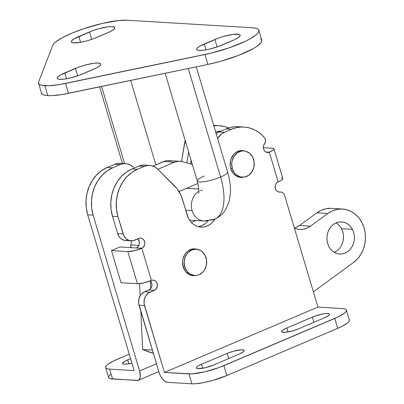 <?xml version="1.0" encoding="UTF-8"?>
<svg xmlns="http://www.w3.org/2000/svg" width="404" height="404" viewBox="0 0 404 404"><rect width="100%" height="100%" fill="white"/><g stroke="black" fill="none" stroke-linecap="round" stroke-linejoin="round"><path stroke-width="0.61" d="M242.42 150.566A13.443 11.499 -86.6 0 0 230.74 168.614L233.007 173.089L236.582 176.174L238.698 177.043L240.925 177.406L243.38 177.22A13.443 11.499 -86.6 0 1 240.804 177.401A13.443 11.499 -86.6 0 1 230.74 168.614L230.214 166.064L230.482 160.827L231.265 158.338L233.977 154.101L235.805 152.515L240.047 150.712L242.299 150.561L244.955 151.056A13.443 11.499 -86.6 0 0 242.42 150.566L242.41 150.566M195.799 275.508A13.443 11.499 -86.6 0 1 193.223 275.695A13.443 11.499 -86.6 0 1 183.158 266.903L182.542 261.726L182.901 259.115L184.86 254.358L186.396 252.394L188.219 250.808L192.461 249L194.718 248.849L197.374 249.349A13.443 11.499 -86.6 0 0 194.839 248.859L194.829 248.859A13.443 11.499 -86.6 0 0 183.158 266.903L185.421 271.377L189.001 274.468L191.117 275.331L193.344 275.7L195.799 275.508M144.385 165.105L142.359 165.14L138.9 166.044L144.349 166.372A15.812 13.529 -86.6 0 1 149.722 165.423A15.812 13.529 -86.6 0 1 157.641 169.074L174.599 185.865A31.628 27.053 -86.6 0 1 182.446 199.248L187.153 215.034A18.448 15.781 -86.6 0 0 200.97 227.099A18.448 15.781 -86.6 0 0 214.968 219.054A47.44 22.604 -113.1 0 0 220.609 177.013A47.44 22.604 66.9 0 1 214.968 219.049L212.56 222.245L210.055 224.422L207.242 225.993L204.227 226.902L201.136 227.109L198.081 226.609L195.177 225.417L192.536 223.584L190.264 221.18L188.451 218.291L181.073 195.465L177.114 188.719L157.641 169.074L154.692 166.867L151.338 165.635L147.814 165.468L144.349 166.372L137.481 169.296L131.856 172.442L126.841 176.795L122.634 182.189L119.397 188.421L117.251 195.248L116.276 202.409L116.514 209.626L117.953 216.625L123.851 235.8L126.189 238.82L129.356 240.552L132.871 240.718L138.855 238.385L140.597 238.067L142.304 238.552L143.703 239.759L144.799 242.516L144.693 244.572L143.324 247.208L141.804 248.278L151.389 280.426L153.131 280.108L154.833 280.593L156.237 281.805L157.126 283.558L157.227 286.613L155.858 289.249L154.338 290.319L148.465 293.031L145.834 295.819L144.294 299.551L144.082 303.656L164.398 372.432L317.908 307.08L284.638 195.48L283.931 193.976L282.84 192.829L281.487 192.163L278.538 191.94L277.184 191.274L276.094 190.127L275.387 188.623A5.272 4.51 -86.6 0 1 278.174 181.861L269.332 152.187L267.584 152.505L265.882 152.02L264.479 150.808L263.59 149.056A5.272 4.51 -86.6 0 1 264.443 143.864L265.468 141.39L265.302 138.673L261.969 135.017L258.207 131.982L254.096 129.623L249.722 128.002L245.183 127.144L240.572 127.068L235.987 127.78L231.527 129.26L224.422 132.285L221.261 134.199L217.615 138.547A15.812 13.529 -86.6 0 1 224.422 132.285L218.968 131.957L215.812 133.87M238.673 126.725L235.118 126.74L230.532 127.452L226.073 128.932L218.968 131.957L226.073 128.932L231.527 129.26L224.422 132.285L218.968 131.957A15.812 13.529 93.4 0 0 216.145 133.608M198.263 226.659A18.448 15.781 93.4 0 0 207.989 220.907L207.106 221.917M204.601 224.094L201.788 225.664L198.778 226.573M149.722 165.423L144.273 165.095A15.812 13.529 93.4 0 0 138.9 166.044L132.027 168.968L126.402 172.114L121.392 176.467L117.185 181.861L113.943 188.092L111.797 194.92L110.822 202.081L111.06 209.297L112.499 216.297L117.66 233.608L119.438 237.118L120.735 238.496L123.902 240.223L127.417 240.39M137.602 238.744L139.143 241.188L139.244 244.243L137.87 246.879L136.35 247.95A5.272 4.51 93.4 0 0 139.319 243.829A5.272 4.51 93.4 0 0 137.734 238.86M150.137 280.79L151.677 283.229L151.914 285.259L151.47 287.259L149.687 289.542L144.622 291.804L141.582 293.95L140.38 295.491L138.84 299.223L138.633 303.328L158.949 372.104L139.042 305.328L144.496 305.656A10.544 9.019 -86.6 0 1 150.071 292.132L144.622 291.804L148.884 289.991A5.272 4.51 93.4 0 0 151.853 285.86A5.272 4.51 93.4 0 0 150.253 280.891M131.007 240.829L125.558 240.501A10.544 9.019 93.4 0 1 117.66 233.608L123.114 233.936L117.66 233.608L112.499 216.297L117.953 216.625A36.9 31.562 -86.6 0 1 137.481 169.296L132.027 168.968L138.9 166.044L144.349 166.372L137.481 169.296L132.027 168.968A36.9 31.562 93.4 0 0 112.499 216.297L117.953 216.625L123.114 233.936A10.544 9.019 -86.6 0 0 131.007 240.829A10.544 9.019 -86.6 0 0 134.593 240.198L138.855 238.385A5.272 4.51 -86.6 0 1 140.648 238.067A5.272 4.51 -86.6 0 1 144.804 242.541A5.272 4.51 -86.6 0 1 141.804 248.278L134.178 250.748L127.826 251.581L137.411 283.729L143.763 282.896L151.389 280.426A5.272 4.51 -86.6 0 1 153.182 280.113A5.272 4.51 -86.6 0 1 157.338 284.588A5.272 4.51 -86.6 0 1 154.338 290.319L150.071 292.132L144.622 291.804A10.544 9.019 93.4 0 0 139.042 305.328L144.496 305.656L164.398 372.432L317.908 307.08L342.441 308.56L317.908 307.08L284.638 195.48A5.272 4.51 -86.6 0 0 280.689 192.031A5.272 4.51 -86.6 0 0 280.012 192.052L278.664 191.971L280.012 192.052A5.272 4.51 -86.6 0 1 279.336 192.072A5.272 4.51 -86.6 0 1 275.387 188.623L275.286 185.572L276.058 183.704L277.371 182.31L281.027 180.447L282.608 179.199L282.689 178.305L281.255 177.901M273.983 148.844L282.83 178.523A10.544 2.141 -16.6 0 1 278.174 181.861L269.332 152.187L265.797 151.975L269.332 152.187A10.544 2.141 163.4 0 0 273.983 148.844A10.544 2.141 163.4 0 0 272.407 148.228L263.352 147.682L272.407 148.228L273.841 148.627L273.998 149.02L273.149 150.111L269.332 152.187A5.272 4.51 -86.6 0 1 267.539 152.5A5.272 4.51 -86.6 0 1 263.59 149.056L263.423 146.339L264.443 143.864A5.272 4.51 -86.6 0 0 265.302 138.673A36.9 31.562 -86.6 0 0 244.067 127.053A36.9 31.562 -86.6 0 0 231.527 129.26L226.073 128.932A36.9 31.562 93.4 0 1 238.613 126.725L244.067 127.053M141.804 248.278L136.35 247.95L141.804 248.278A10.544 2.141 163.4 0 1 127.826 251.581L111.469 250.596L119.998 246.965L136.35 247.95L119.998 246.965L111.469 250.596L127.826 251.581L137.411 283.729L121.054 282.744L111.469 250.596L121.054 282.744L137.411 283.729A10.544 2.141 -16.6 0 0 151.389 280.426L141.804 248.278M154.338 290.319L148.884 289.991L154.338 290.319M167.347 382.325L165.039 381.447L162.63 379.194L160.494 375.912L158.949 372.104A10.544 5.025 66.9 0 0 167.347 382.325L191.88 383.8L167.347 382.325M346.38 310.105L349.329 319.998A26.356 5.358 -16.6 0 1 337.699 328.346L334.749 318.453L337.699 328.346L226.831 375.543L223.882 365.65L334.749 318.453A26.356 5.358 163.4 0 0 346.38 310.105A26.356 5.358 163.4 0 0 342.441 308.56L344.688 308.893L346.031 309.565L346.42 310.545L345.834 311.797L344.299 313.277L338.648 316.67L219.458 367.408L204.813 371.832L192.001 373.892L164.398 372.432L188.931 373.907L191.88 383.8L194.95 383.785L203.045 382.724L212.686 380.447L226.831 375.543L337.699 328.346L341.597 326.563L347.248 323.165L348.783 321.69L349.369 320.438L348.98 319.458M201.53 364.307L198.394 365.862L196.652 367.236L196.566 368.221L198.147 368.66L205.131 367.746L213.524 365.029L239.107 354.136L243.309 351.859L244.243 350.657L244.072 350.223L241.143 349.788L233.335 351.258L227.114 353.414L201.53 364.307L202.707 368.251L201.53 364.307L227.114 353.414A11.595 2.358 163.4 0 1 244.223 350.465A11.595 2.358 163.4 0 1 239.107 354.136L213.524 365.029A11.595 2.358 163.4 0 1 196.415 367.978A11.595 2.358 163.4 0 1 201.53 364.307M286.815 328.003L282.613 330.28L281.936 330.932L281.846 331.916L284.78 332.351L292.582 330.881L298.803 328.725L324.392 317.832L328.593 315.554L329.528 314.352L328.765 313.625L326.427 313.484L322.862 313.948L314.342 316.337L286.815 328.003L287.991 331.947L286.815 328.003L312.398 317.11A11.595 2.358 163.4 0 1 329.507 314.161A11.595 2.358 163.4 0 1 324.392 317.832L298.803 328.725A11.595 2.358 163.4 0 1 281.694 331.674A11.595 2.358 163.4 0 1 286.815 328.003M313.938 322.281L312.398 317.11L313.938 322.281M228.654 358.585L227.114 353.414L228.654 358.585M226.831 375.543L223.882 365.65A26.356 5.358 163.4 0 1 188.931 373.907L191.88 383.8A26.356 5.358 -16.6 0 0 226.831 375.543M110.706 374.311L109.171 375.786L108.585 377.043L108.969 378.023L110.312 378.689L137.092 380.502A10.544 5.025 66.9 0 0 138.274 380.31A10.544 5.025 66.9 0 0 139.597 370.938L93.147 215.135L139.597 370.938L156.459 363.757L139.597 370.938L140.314 376.376L139.622 379.018L138.102 380.376L112.559 379.028L109.61 369.135L134.143 370.609L87.698 214.807L86.254 207.808L86.017 200.586L86.991 193.43L89.143 186.603L92.38 180.371L96.586 174.972L101.601 170.619L107.222 167.473L114.761 164.266L118.226 163.362L120.251 163.327M181.558 161.519L185.194 140.491A15.812 13.529 93.4 0 0 184.628 142.885L185.926 142.96L184.628 142.885L181.558 161.519M105.676 367.589A26.356 5.358 163.4 0 1 117.306 359.237L129.24 354.156L113.408 361.024L107.757 364.418L106.222 365.898L105.636 367.15L106.02 368.13L107.363 368.801L109.61 369.135A26.356 5.358 163.4 0 1 105.676 367.589L108.626 377.477A26.356 5.358 -16.6 0 0 112.559 379.028L109.61 369.135L134.143 370.609L87.698 214.807L93.147 215.135L91.708 208.136L91.471 200.914L92.445 193.758L94.592 186.931L97.834 180.699L102.04 175.301L107.05 170.948L112.676 167.801L120.215 164.595L123.675 163.691L127.204 163.857L130.558 165.09L133.507 167.296A15.812 13.529 -86.6 0 0 125.588 163.645A15.812 13.529 -86.6 0 0 120.215 164.595L112.676 167.801L107.222 167.473A36.9 31.562 93.4 0 0 87.698 214.807L93.147 215.135A36.9 31.562 -86.6 0 1 112.676 167.801L107.222 167.473L114.761 164.266L120.215 164.595L114.761 164.266A15.812 13.529 93.4 0 1 120.134 163.317L125.588 163.645M188.486 188.38L188.244 187.572L188.486 188.38M186.835 162.918L188.628 152.025L186.835 162.918M213.827 125.846L218.695 125.639L224.811 126.644L228.558 128.007A36.9 31.562 -86.6 0 0 219.024 125.659A36.9 31.562 -86.6 0 0 213.827 125.846M130.573 358.621L124.528 361.418L122.528 363.342L123.286 364.07L125.629 364.211L131.916 363.14A11.595 2.358 163.4 0 1 122.543 363.534A11.595 2.358 163.4 0 1 127.664 359.863L128.841 363.807L127.664 359.863L130.573 358.621M195.975 220.513L191.375 222.473L195.975 220.513M179.028 191.501L197.925 183.451L179.028 191.501M192.314 164.388L182.143 161.661L178.275 161.297L174.457 162.231L157.863 169.296L174.457 162.231A15.812 13.529 -86.6 0 1 179.831 161.287A15.812 13.529 -86.6 0 1 182.143 161.661L192.314 164.388M150.323 280.957L150.677 288.608L150.323 280.957M171.24 161.004L167.372 160.641L165.433 160.949L152.954 166.089L163.554 161.575L174.457 162.231L163.554 161.575A15.812 13.529 93.4 0 1 168.928 160.63L179.831 161.287M130.906 247.622A5.272 4.51 93.4 0 1 130.825 244.92L138.855 245.405L130.825 244.92L131.618 240.845L130.825 244.92L130.962 247.814M139.577 283.648L140.143 295.88L139.577 283.648M140.865 311.439L142.627 349.44L153.358 353.354A94.884 81.159 93.4 0 1 142.627 349.44L140.865 311.439M152.369 350.026L142.627 349.44L152.369 350.026M232.315 168.604L230.709 168.508L232.315 168.604A13.181 11.272 -86.6 0 1 243.769 150.914A13.181 11.272 -86.6 0 1 253.636 159.529A13.181 11.272 -86.6 0 1 242.183 177.22A13.181 11.272 -86.6 0 1 232.315 168.604L234.537 172.993L236.158 174.71L240.117 176.871L244.511 177.078L248.672 175.311L251.965 171.826L253.889 167.165L254.151 162.029L252.712 157.201L249.793 153.424L245.834 151.263L243.647 150.904L241.441 151.051L237.279 152.823L233.987 156.308L232.063 160.969L231.714 163.529L232.315 168.604M197.788 183.512A30.31 25.927 93.4 0 0 198 183.769L197.788 183.512M190.875 164.004L191.001 159.974A30.31 25.927 93.4 0 0 190.875 164.004M184.734 266.892L183.123 266.797L184.734 266.892A13.181 11.272 -86.6 0 1 196.182 249.202A13.181 11.272 -86.6 0 1 206.055 257.818A13.181 11.272 -86.6 0 1 194.602 275.513A13.181 11.272 -86.6 0 1 184.734 266.892L186.956 271.281L190.461 274.311L194.718 275.518L196.93 275.371L199.081 274.72L202.879 272.044L204.379 270.119L206.303 265.453L206.565 260.317L205.131 255.495L202.207 251.712L200.323 250.404L196.066 249.197L191.708 249.99L187.905 252.672L185.249 256.823L184.133 261.817L184.734 266.892M214.968 219.049A47.44 22.604 66.9 0 1 209.348 220.049A15.812 13.529 -86.6 0 1 203.975 220.998A15.812 13.529 -86.6 0 1 192.132 210.656A15.812 13.529 -86.6 0 1 198.844 191.223A15.812 13.529 93.4 0 0 192.132 210.656A15.812 13.529 93.4 0 0 203.853 220.988M165.16 73.301L197.278 181.037A15.812 3.212 -16.6 0 0 220.609 177.013L188.264 68.508L220.609 177.013A15.812 3.212 163.4 0 1 205.414 181.487A15.812 3.212 163.4 0 1 197.263 180.972A15.812 3.212 163.4 0 1 204.257 176.028M101.576 86.476L124.563 163.585L101.576 86.476M192.132 210.656L185.734 210.272L192.132 210.656M227.603 172.064A15.812 3.212 163.4 0 1 220.609 177.013A15.812 3.212 -16.6 0 0 227.588 171.998L196.243 66.857M221.937 45.102A17.13 3.479 163.4 0 1 199.222 50.465L196.884 49.813L196.637 49.177L197.016 48.359L199.591 46.329L217.756 38.355L224.074 36.304L233.153 34.375L239.062 34.345L239.936 34.779L240.183 35.421L238.804 37.193L235.133 39.4L219.064 46.238L209.545 49.116L203.667 50.222L199.222 50.465A17.13 3.479 163.4 0 1 196.662 49.46A17.13 3.479 163.4 0 1 204.222 44.031L205.959 49.864L204.222 44.031L214.883 39.496A17.13 3.479 163.4 0 1 240.158 35.133A17.13 3.479 163.4 0 1 232.598 40.562L221.937 45.102M96.556 37.552A17.13 3.479 163.4 0 1 73.836 42.92L71.503 42.269L71.25 41.627L71.629 40.814L74.205 38.784L92.37 30.81L98.687 28.76L107.767 26.826L112.216 26.583L114.549 27.235L114.802 27.871L113.418 29.649L109.747 31.855L93.677 38.693L87.36 40.738L81.093 42.223L73.836 42.92A17.13 3.479 163.4 0 1 71.276 41.915A17.13 3.479 163.4 0 1 78.836 36.486L80.573 42.314L78.836 36.486L89.496 31.946A17.13 3.479 163.4 0 1 114.771 27.588A17.13 3.479 163.4 0 1 107.212 33.017L96.556 37.552M82.492 74.003A17.13 3.479 163.4 0 1 59.777 79.366L58.312 79.149L57.439 78.714L57.186 78.078L57.57 77.26L60.145 75.23L78.31 67.256L84.628 65.206L93.708 63.276L98.152 63.029L100.485 63.68L100.737 64.322L99.359 66.094L95.687 68.301L79.618 75.139L70.099 78.017L64.221 79.123L59.777 79.366A17.13 3.479 163.4 0 1 57.216 78.361A17.13 3.479 163.4 0 1 64.776 72.932L66.514 78.765L64.776 72.932L75.437 68.397A17.13 3.479 163.4 0 1 100.712 64.034A17.13 3.479 163.4 0 1 93.152 69.463L82.492 74.003M38.552 83.244L41.501 93.137A42.173 8.57 -16.6 0 0 47.798 95.612L44.849 85.719A42.173 8.57 163.4 0 1 38.552 83.244A42.173 8.57 163.4 0 1 38.658 81.825L38.577 83.33L39.607 84.497L41.713 85.305L48.924 85.739L59.408 84.582L211.034 53.176L229.654 47.672L245.885 41.031L250.147 38.804L256.298 34.658L258.045 32.83L258.843 31.234L258.676 29.901L257.545 28.866L255.48 28.149L252.525 27.775L127.139 20.23L118.872 20.518L102.167 23.452L83.527 28.775L71.988 33.113L62.443 37.607L55.813 41.829L53.798 43.713L52.722 45.379L38.658 81.825L52.722 45.379A42.173 8.57 163.4 0 1 83.527 28.775A42.173 8.57 163.4 0 1 127.139 20.23L252.525 27.775A42.173 8.57 163.4 0 1 258.823 30.25A42.173 8.57 163.4 0 1 204.985 54.54L207.934 64.433L220.215 61.438L238.466 55.409L253.091 48.697L256.591 46.556L260.994 42.723L261.792 41.127L261.625 39.794L260.494 38.759M41.526 93.223L42.556 94.39L44.662 95.198L47.798 95.612L51.874 95.632L62.357 94.475L207.934 64.433A42.173 8.57 -16.6 0 0 261.772 40.142L258.823 30.25M204.985 54.54L207.934 64.433L68.488 93.334L65.539 83.441L204.985 54.54M65.539 83.441A42.173 8.57 163.4 0 1 44.849 85.719L47.798 95.612A42.173 8.57 -16.6 0 0 68.488 93.334L65.539 83.441M77.654 75.841L75.437 68.397L77.654 75.841M91.713 39.39L89.496 31.946L91.713 39.39M217.099 46.94L214.883 39.496L217.099 46.94M200.5 190.375A15.812 7.535 -113.1 0 0 202.374 190.037M352.414 229.351A16.079 13.751 -86.6 0 1 352.409 246.061A16.079 13.751 -86.6 0 1 339.693 254.005A16.079 13.751 -86.6 0 1 328.901 246.566L327.73 243.753L327.058 240.718L326.907 237.572L327.285 234.446L328.179 231.457L329.553 228.714L331.351 226.326L333.507 224.387L335.941 222.968L338.552 222.129L341.244 221.892L343.915 222.276L346.46 223.266L348.783 224.816L350.793 226.871L352.414 229.351L353.586 232.164L354.257 235.199L354.404 238.345L354.025 241.471L353.136 244.46L351.763 247.203L349.965 249.591L347.809 251.53L345.375 252.949L342.764 253.788L340.072 254.025L337.401 253.641L334.855 252.651L332.532 251.101L330.522 249.046L328.901 246.566A16.079 13.751 -86.6 0 1 328.906 229.856A16.079 13.751 -86.6 0 1 341.622 221.912A16.079 13.751 -86.6 0 1 352.414 229.351L341.511 228.694L352.414 229.351M334.32 252.359A16.079 13.751 93.4 0 0 341.511 228.694L342.683 231.507L343.355 234.542L343.501 237.688L343.122 240.814L342.233 243.804L340.86 246.546M220.882 131.143A31.628 27.053 93.4 0 0 215.63 131.891L220.882 131.143M330.815 208.333L325.957 208.752L321.246 210.272L316.862 212.832L327.765 213.484A28.992 24.801 -86.6 0 1 342.4 209.019A28.992 24.801 -86.6 0 1 364.772 230.598A28.992 24.801 -86.6 0 1 353.55 262.428L313.368 291.845L353.55 262.428L357.439 258.934L360.681 254.631L363.156 249.682L364.767 244.289L365.448 238.653L365.181 232.987L363.969 227.513L361.863 222.437L358.939 217.963L355.313 214.256L351.121 211.459L346.531 209.681L341.718 208.989L336.86 209.408L332.149 210.928L327.765 213.484L310.418 226.184L307.227 228.043L303.803 229.149L300.268 229.457L296.768 228.952L294.364 228.108A21.084 18.034 -86.6 0 0 299.773 229.432A21.084 18.034 -86.6 0 0 310.418 226.184L299.516 225.528L296.324 227.386M342.4 209.019L331.497 208.363A28.992 24.801 93.4 0 0 316.862 212.832L299.516 225.528L316.862 212.832L327.765 213.484L310.418 226.184L299.516 225.528A21.084 18.034 93.4 0 1 294.38 228.119M337.88 224.159L339.89 226.215M339.062 248.935L336.906 250.874L334.472 252.293M341.511 228.694A16.079 13.751 93.4 0 0 336.093 222.902M280.634 192.031L278.391 191.895M213.575 125.331L219.024 125.659M138.274 380.31L158.792 371.574M242.183 177.22L238.557 177.002M243.758 150.909L240.143 150.692M194.602 275.513L190.976 275.291M196.172 249.202L192.562 248.985M189.516 220.124L203.975 220.998L214.66 219.185C219.751 216.892 223.619 213.357 226.265 208.58L229.255 200.995L230.406 193.375C230.75 186.517 229.81 179.391 227.588 171.998M197.278 181.037C198.899 188.567 199.323 192.678 198.556 193.37M130.694 80.441L155.858 164.852M198.803 189.001L186.618 188.269M99.611 86.885L122.442 163.458"/></g></svg>
